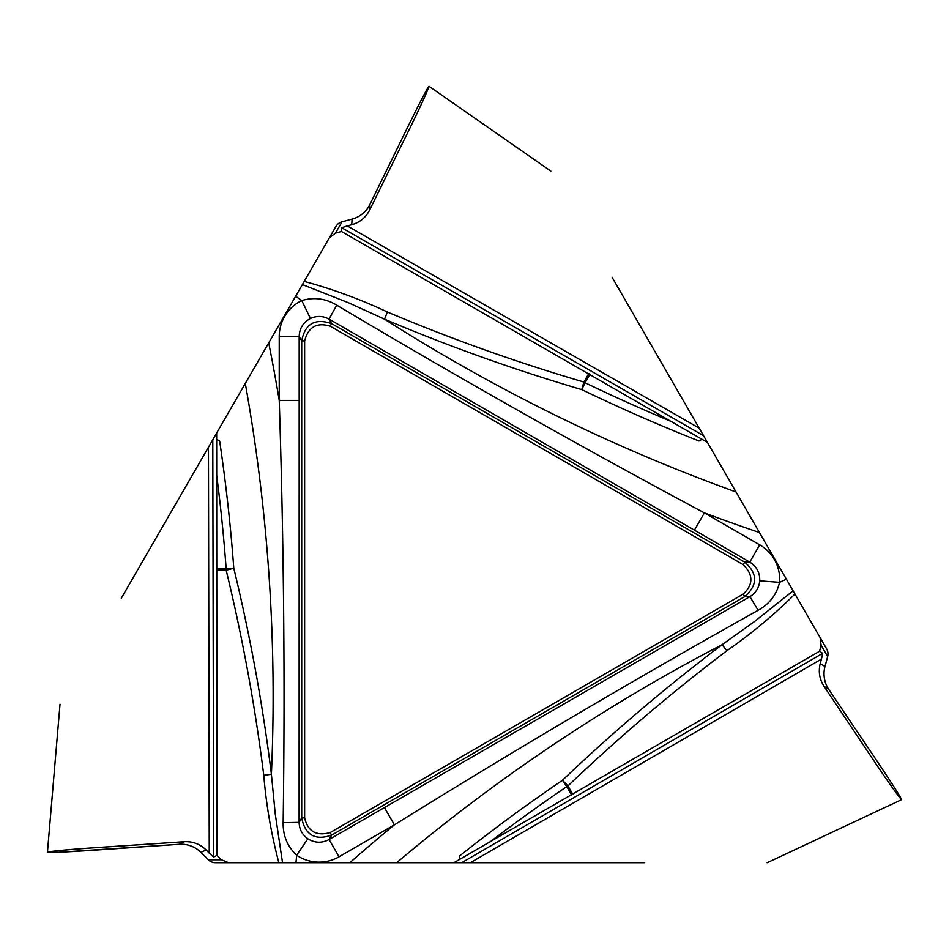 <?xml version="1.0" encoding="UTF-8"?>
<svg xmlns="http://www.w3.org/2000/svg" width="949" height="949" viewBox="0 0 949 949"><rect width="100%" height="100%" fill="white"/><g stroke="black" fill="none" stroke-linecap="round" stroke-linejoin="round"><path stroke-width="1.42" d="M221.414 859.758L228.555 862.7L215.447 862.7A10.036 9.976 180 0 1 208.329 859.758L221.414 859.758L216.989 855.369L213.608 857.066L209.243 853.115L208.448 447.252L216.68 432.993L216.633 439.257L219.646 440.988A1737.5 1737.5 0 0 1 233.786 568.226C250.251 636.21 262.79 704.893 271.402 774.265L275.234 813.922L282.517 862.7L278.84 862.7C271.248 834.017 266.23 804.882 263.763 775.321A19.953 1.376 172.9 0 0 271.402 774.265A1772.103 1772.103 0 0 0 245.293 383.455L268.697 342.897A1802.673 1802.673 0 0 1 279.231 400.407L279.231 336.504A40 39.905 60 0 1 301.77 300.56C314.024 296.918 325.673 298.461 336.741 305.163C457.679 377.239 580.219 446.481 704.383 512.887L759.722 544.833A40 39.905 180 0 1 779.58 582.33C776.602 594.75 769.449 604.074 758.109 610.302C635.213 679.01 513.978 750.517 394.393 824.835L339.054 856.781A40 39.905 -60 0 1 296.657 855.227C287.381 846.449 282.885 835.583 283.158 822.653C285.115 681.868 283.798 541.12 279.231 400.407L299.172 400.407L299.101 822.368L283.158 822.653M228.555 862.7L278.84 862.7M820.102 637.574L826.65 648.926A10.036 9.976 60 0 1 827.658 656.554L821.122 645.225L820.102 637.574L794.954 594.027C773.909 614.94 751.193 633.849 726.815 650.765C671.287 692.817 618.333 737.859 567.953 785.902A19.953 1.352 46.3 0 0 562.449 780.28C613.101 732.035 666.305 686.827 722.082 644.691A1772.103 1772.103 0 0 0 396.682 862.7L644.691 862.7M396.682 862.7L349.861 862.7A1802.673 1802.673 0 0 1 394.393 824.835L384.428 807.563L749.9 596.648L758.109 610.302M304.641 817.86C307.784 831.431 316.29 836.342 330.145 832.581L743.221 594.098C753.399 584.584 753.399 574.774 743.221 564.655L330.145 326.159C316.812 322.102 308.318 327.002 304.641 340.881L304.641 817.86L301.699 817.86L301.699 340.881C305.044 323.739 315.009 317.986 331.616 323.621L744.692 562.105C757.871 573.564 757.871 585.082 744.692 596.648L331.616 835.132C315.092 840.814 305.127 835.061 301.699 817.86L299.101 822.368C299.303 829.296 302.221 834.764 307.856 838.786L296.657 855.227A1802.673 1802.673 0 0 1 295.969 862.7L349.861 862.7M295.969 862.7L282.517 862.7M208.329 859.758L200.974 852.404A28.019 27.936 153.5 0 0 179.242 844.29L162.101 845.488C122.824 848.086 49.621 853.744 47.545 852.119C55.339 850.66 75.042 848.928 106.656 846.911L184.391 841.716C192.742 841.3 199.942 844.029 206.016 849.877L200.974 852.404M342.008 221.805L335.472 233.134L329.35 237.843L335.91 226.491A10.036 9.976 -60 0 1 342.008 221.805L352.067 219.112A28.019 27.936 -86.5 0 0 369.956 204.343L377.488 188.898C394.879 153.596 426.587 87.367 429.031 86.383C426.398 93.856 418.046 111.78 403.977 140.179L369.612 210.097C365.792 217.535 359.837 222.41 351.723 224.747L352.067 219.112M827.658 656.554L824.966 666.613A28.019 27.936 33.5 0 0 828.809 689.484L838.418 703.731C860.304 736.448 901.799 797.006 901.431 799.627C896.283 793.601 884.919 777.409 867.374 751.027L824.005 686.305C819.473 679.282 818.228 671.678 820.256 663.493L824.966 666.613M726.815 650.765A19.953 1.376 52.9 0 0 722.082 644.691L754.514 621.536L793.115 590.836L794.954 594.027M743.221 594.098L744.692 596.648L749.9 596.648C755.795 593.006 759.07 587.739 759.734 580.847L779.58 582.33A1802.673 1802.673 0 0 1 786.389 579.187L793.115 590.836M453.895 862.7L819.533 651.251L822.688 653.339L821.443 659.092L470.36 862.7M216.68 432.993L245.293 383.455M759.734 580.847C759.995 572.721 756.673 566.47 749.757 562.105L329.006 319.101C322.909 315.815 316.717 315.614 310.418 318.484L301.77 300.56A1802.673 1802.673 0 0 1 295.649 296.23L268.697 342.897M295.649 296.23L304.214 281.39C332.85 289.172 360.584 299.374 387.429 312.031A19.953 1.376 -67.1 0 0 384.523 319.172L348.259 302.66L302.375 284.57M329.35 237.843L304.214 281.39M208.448 447.252L121.282 598.238M216.657 439.257L216.989 855.369M307.856 838.786C314.771 843.08 321.841 843.329 329.078 839.521L339.054 856.781M263.763 775.321C255.115 706.21 242.588 637.823 226.159 570.171A19.953 1.352 166.3 0 0 233.786 568.226L226.159 568.783A1729.861 1729.861 0 0 0 216.526 473.99M459.34 859.592L459.34 856.14A1737.5 1737.5 0 0 1 562.449 780.28L566.755 786.602A1729.861 1729.861 0 0 0 489.47 842.344M209.243 853.115L206.016 849.877M387.429 312.031C451.605 339.101 517.086 362.435 583.884 382.044A19.953 1.352 -73.7 0 0 581.773 389.612C514.655 369.885 448.913 346.397 384.523 319.172A1772.103 1772.103 0 0 0 736.033 491.962L612.022 277.179M736.033 491.962L759.449 532.519A1802.673 1802.673 0 0 1 704.383 512.887L694.407 530.147M786.389 579.187L759.449 532.519M707.42 442.412L341.486 231.497L341.711 227.724L347.31 225.921L699.199 428.165M330.145 326.159L331.616 323.621L329.006 319.101L336.741 305.163M821.122 645.225L819.533 651.251M743.221 564.655L744.692 562.105L749.757 562.105L759.722 544.833M702.011 439.257L699.022 440.988A1737.5 1737.5 0 0 1 581.773 389.612L585.094 382.732A1729.861 1729.861 0 0 0 671.999 421.783M821.443 659.092L820.256 663.493M335.472 233.134L341.486 231.497M310.418 318.484C303.241 322.316 299.493 328.33 299.172 336.504L279.231 336.504M347.31 225.921L351.723 224.747M184.391 841.716L86.573 848.287C47.486 851.336 38.565 852.653 59.823 852.202L179.242 844.29L184.391 841.716L179.242 844.29M330.145 832.581L331.616 835.132L329.078 839.521L384.428 807.563M304.641 340.881L301.699 340.881L299.172 336.504L299.172 400.407M216.301 568.783L226.159 568.783L226.159 570.171L216.301 570.171M461.677 862.7L822.688 653.339M212.79 439.731L213.608 857.066M571.689 795.143L566.755 786.602L567.953 785.902L572.888 794.455M703.541 435.686L341.711 227.724M828.809 689.484L824.005 686.305M590.029 374.191L585.094 382.732L583.884 382.044L588.819 373.491M369.956 204.343L369.612 210.097M60.012 704.277L47.45 852.202M767.16 862.736L901.55 799.663M550.823 171.105L429.007 86.264"/></g></svg>
